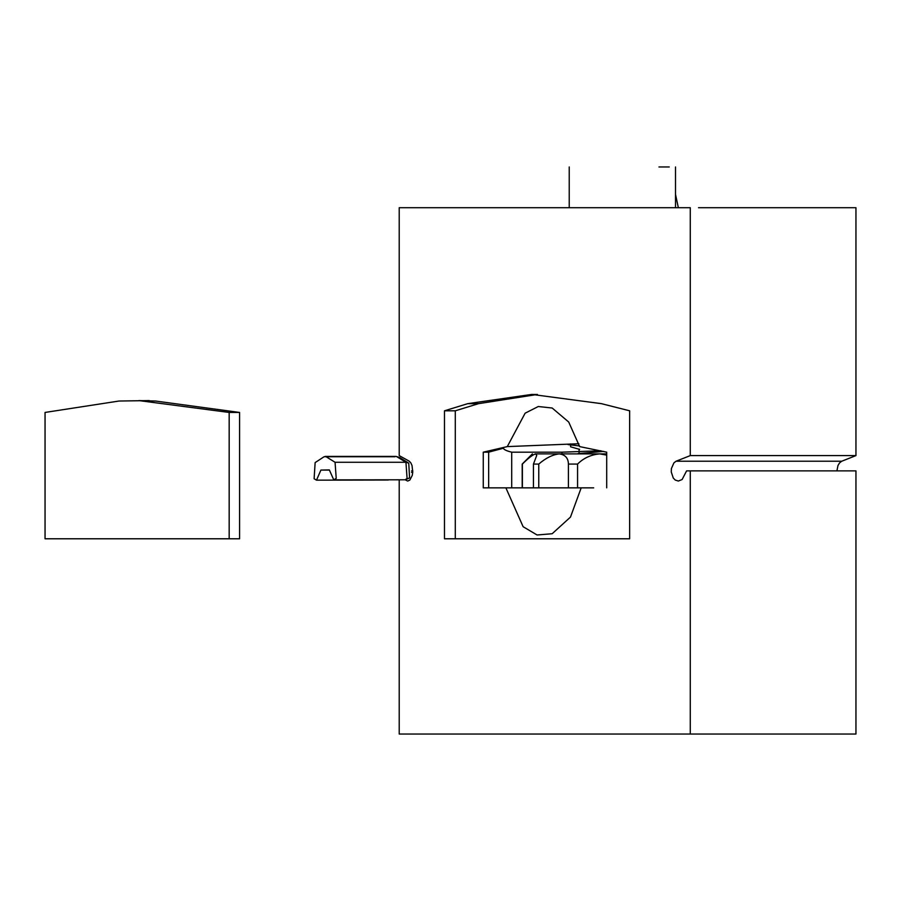 <?xml version="1.0" encoding="UTF-8"?>
<svg xmlns="http://www.w3.org/2000/svg" width="901" height="901" viewBox="0 0 901 901"><rect width="100%" height="100%" fill="white"/><g stroke="black" fill="none" stroke-linecap="round" stroke-linejoin="round"><path stroke-width="1.35" d="M239.576 412.444L239.576 538.787L229.169 538.787L229.169 412.444L138.833 400.585L155.558 401.035L239.576 412.444L229.169 412.444M149.239 400.585L119 401.035L45.05 412.444L45.05 538.787L229.169 538.787M533.448 464.083L536.737 455.399L535.622 453.89C532.784 454.678 528.358 458.068 522.377 464.083L522.377 487.846L538.764 487.846L538.764 464.083L533.448 464.083L533.448 487.846L483.263 487.846L483.263 452.178L488.657 452.178L503.4 448.225C503.794 449.599 506.565 450.917 511.7 452.178L511.7 487.846M606.7 455.118L599.717 453.89C590.966 454.678 583.578 458.068 577.564 464.083L577.564 487.846L568.418 487.846L568.418 464.083C568.283 458.068 565.22 454.678 559.206 453.89L558.282 453.89M577.564 464.083L568.418 464.083M535.284 453.89L606.7 453.89M559.206 453.89C552.516 454.678 545.702 458.068 538.764 464.083M577.564 487.846L593.68 487.846M538.764 487.846L568.418 487.846M599.717 453.89L594.119 453.89M678.352 207.714L675.513 194.413M669.252 166.967L658.958 166.967M570.592 443.923L570.592 446.806L579.636 449.385L579.084 449.081L579.073 453.53L603.636 451.401M329.338 470.074L320.902 470.074L329.349 469.928L333.764 479.873L336.219 478.375L335.059 462.269L326.072 456.717L324.067 456.751L315.136 462.596L314.111 478.746L316.499 480.165L388.173 480.008M316.499 480.165L320.902 470.074M333.764 479.873L405.225 479.794L407.083 478.375L405.934 462.269L396.474 456.503L399.774 457.595L408.75 463.137L409.572 477.89L405.315 479.771M394.942 456.751L324.067 456.751M629.641 538.787L629.641 410.8L601.406 403.659L531.872 394.413L467.754 403.659L444.486 410.8L444.486 538.787L629.641 538.787L455.298 538.787L455.298 410.8L444.486 410.8M399.211 479.873L399.211 734.033L690.279 734.033L690.279 470.874L686.596 470.874L682.125 479.512L678.329 481.055L675.209 480.03L673.272 478.037L671.256 471.944L671.403 468.531L673.937 462.855L676.043 461.222L690.279 455.602L690.279 207.714L399.211 207.714L399.211 455.602L409.279 461.211L410.856 462.923L412.016 465.479L412.759 472.056L412.275 475.334L409.854 480.075L407.657 481.055L405.202 479.794M690.279 734.033L855.95 734.033L855.95 470.874L690.279 470.874M690.279 455.602L855.95 455.602L841.658 461.256L839.563 462.923L837.986 465.479L836.905 470.874M855.95 455.602L855.95 207.714L698.512 207.714M511.7 452.178L561.999 452.178L600.832 450.737M483.263 452.178L507.286 446.603L578.87 443.731M507.286 446.603L525.125 413.187L538.269 406.52L552.167 408.018L568.711 422.04L579.647 446.603L606.7 452.178L606.7 487.846M577.597 443.72L568.047 444.587L579.478 445.939M488.657 487.846L488.657 452.178M505.878 487.846L523.121 526.702L537.075 534.98L552.167 533.73L570.479 517.084L581.19 487.846M455.298 410.8L478.555 403.659L537.289 394.469M841.759 461.211L676.077 461.211M411.577 470.874L412.793 470.874M155.558 401.035L145.162 401.035M408.75 463.137L405.934 462.269L335.059 462.269M396.947 456.717L399.774 457.595M561.999 453.89L561.999 452.178M478.555 403.659L467.754 403.659M412.737 472.327L411.52 472.327M522.197 487.846L522.197 464.083L532.39 453.89M675.513 207.714L675.513 166.967M569.229 207.714L569.229 166.967M579.647 453.226L577.158 453.89M395.967 456.424L325.092 456.424M388.635 479.873L388.049 480.053M537.458 394.469L531.872 394.469"/></g></svg>
